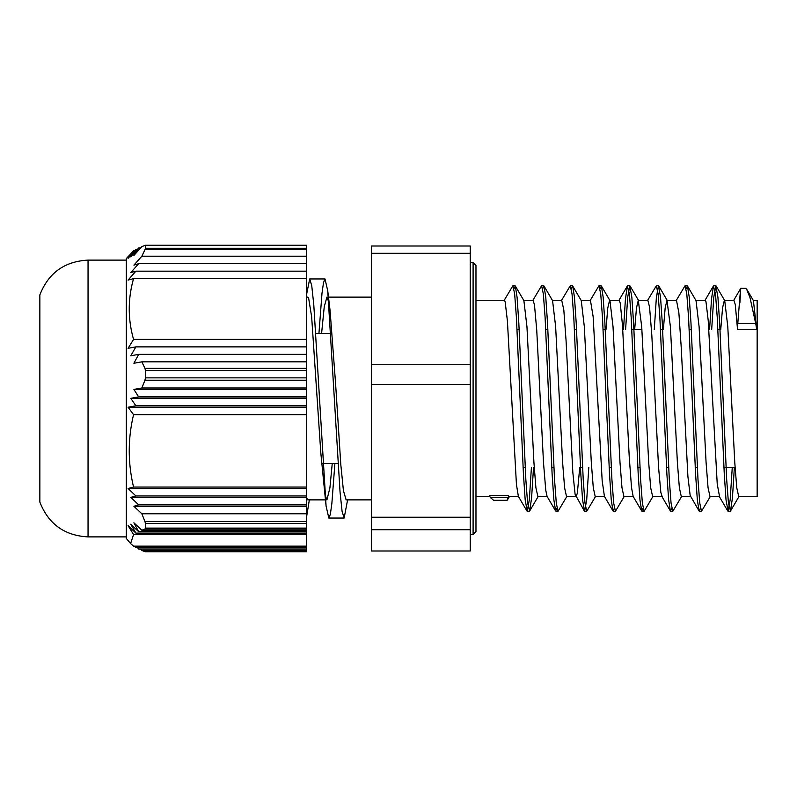 <?xml version="1.0" encoding="UTF-8"?>
<svg xmlns="http://www.w3.org/2000/svg" width="797" height="797" viewBox="0 0 797 797"><rect width="100%" height="100%" fill="white"/><g stroke="black" fill="none" stroke-linecap="round" stroke-linejoin="round"><path stroke-width="1.2" d="M88.049 536.889L88.049 260.111C64.517 261.366 48.448 272.972 39.85 294.92L39.85 502.08C48.448 524.028 64.517 535.634 88.049 536.889L126.305 536.889M145.363 245.317L141.846 246.562L133.906 255.468L138.658 247.987L130.768 256.893L135.888 249.421L128.078 258.318L133.567 250.846L126.305 258.577L126.305 538.423L130.608 543.584L133.567 534.548L128.078 525.651L135.888 533.123L130.768 524.217L138.658 531.699L133.906 522.792L141.846 530.264L144.964 529.019L306.496 529.019L306.496 528.102L145.433 528.102L144.964 529.019M306.496 245.556L306.496 248.265L145.433 248.265L145.433 245.556L306.496 245.267L145.104 245.267M137.393 547.579L138.658 549.013L306.496 549.013L306.496 551.733L145.363 551.683M144.964 551.683L141.846 550.438L140.581 549.013M130.608 543.584L133.567 546.154L306.496 546.154L306.496 547.579L135.888 547.579L134.633 546.154M145.433 528.102L145.433 523.47L306.496 523.47L306.496 521.547L144.964 521.547L145.433 523.47M144.964 521.547L141.846 513.776L133.906 506.294L138.658 504.87L130.768 497.388L135.888 495.963L128.078 488.491L133.567 487.057C127.809 462.937 127.809 438.818 133.567 414.699L128.078 407.227L135.888 405.793L130.768 398.321L138.658 396.896L133.906 389.414L141.846 387.99L144.964 380.219L306.496 380.219L306.496 377.868L145.433 377.868L144.964 380.219M145.433 377.868L145.433 370.525L306.496 370.525L306.496 368.363L144.964 368.363L145.433 370.525M144.964 368.363L141.846 361.838L133.906 363.263L138.658 354.356L130.768 355.791L135.888 346.884L128.078 348.309L133.567 339.402C127.809 319.159 127.809 298.905 133.567 278.651L128.078 280.076L135.888 271.169L130.768 272.604L138.658 263.697L133.906 265.122L141.846 256.216L144.964 249.69L306.496 249.69L306.496 248.265M145.433 248.265L144.964 249.69M141.846 256.216L306.496 256.216L306.496 278.651L133.567 278.651M306.496 249.69L306.496 256.216M306.496 370.525L306.496 377.868M141.846 387.99L306.496 387.99L306.496 414.699L133.567 414.699M306.496 380.219L306.496 387.99M306.496 523.47L306.496 528.102M141.846 530.264L306.496 530.264L306.496 534.548L133.567 534.548M306.496 529.019L306.496 530.264M135.888 271.169L306.496 271.169M138.658 263.697L306.496 263.697M306.496 407.227L128.078 407.227M135.888 405.793L306.496 405.793M306.496 398.321L130.768 398.321M138.658 396.896L306.496 396.896M306.496 389.414L133.906 389.414M135.888 533.123L306.496 533.123M138.658 531.699L306.496 531.699M306.496 550.438L141.846 550.438M306.496 547.579L306.496 549.013M133.567 487.057L306.496 487.057L306.496 497.388L130.768 497.388M306.496 495.963L135.888 495.963M138.658 504.87L306.496 504.87L306.496 513.776L141.846 513.776M306.496 506.294L133.906 506.294M306.496 488.491L128.078 488.491M306.496 497.388L306.496 504.87M133.567 339.402L306.496 339.402L306.496 361.838L141.846 361.838M306.496 346.884L135.888 346.884M138.658 354.356L306.496 354.356M137.393 249.421L135.888 249.421M138.658 247.987L140.581 247.987M133.567 250.846L134.633 250.846M306.496 513.776L306.496 521.547M306.496 361.838L306.496 368.363M306.496 414.699L306.496 487.057M306.496 278.651L306.496 339.402M306.496 534.548L306.496 546.154M753.225 300.3L757.15 300.3L757.15 496.7L738.709 496.7M306.496 294.84L309.704 278.95L311.747 285.655L313.799 304.972L326.083 506.085L328.832 518.06L330.347 514.354L331.861 503.545L334.889 463.535M332.239 463.535L329.918 487.824L326.919 499.888L324.957 494.658M326.083 506.085L320.793 452.716L311.657 316.907L308.618 298.048L307.791 297.122L306.496 297.122M306.496 517.432L309.356 499.878M318.939 333.465L321.978 293.465L323.492 282.636L325.007 278.95L327.746 290.915L340.04 492.008L342.082 511.345L344.135 518.06L347.612 499.878M747.108 289.859L753.414 300.618L756.672 329.569A179.564 139.186 0 0 0 755.715 323.562L749.987 297.57L746.54 289.032L745.474 288.345L740.752 288.345L733.559 300.618M739.885 302.92C741.449 278.532 740.762 285.416 737.793 323.562A168.496 130.598 0 0 0 737.544 329.569L735.292 304.633L733.927 300.3L724.543 300.3M513.955 288.713L515.32 286.013L517.074 297.171L518.827 323.074L525.841 479.615L527.594 503.046L529.666 511.007L531.589 497.946L533.522 467.361M542.647 288.713L544.012 286.023L545.766 297.132L547.519 323.004L554.533 479.595L556.286 503.056L558.039 511.256L566.916 496.392M571.339 288.723L572.704 286.003L574.458 297.072L576.211 322.944L583.225 479.585L584.978 503.037L586.731 511.256L595.608 496.382M600.031 288.723L601.396 286.003L603.15 297.142L604.903 323.044L611.917 479.605L613.67 503.037L615.423 511.266L624.3 496.392M625.595 329.639L627.687 297.311L629.769 285.754L631.842 297.161L633.595 323.054L640.609 479.605L642.362 503.056L644.115 511.266L652.992 496.401M654.287 329.639L656.379 297.311L658.461 285.744L660.534 297.092L662.287 322.964L669.301 479.595L671.054 503.046L672.807 511.256L681.694 496.382M686.107 288.733L687.472 285.993L689.226 297.092L690.979 322.964L697.993 479.585L699.746 503.037L701.499 511.256L710.376 496.392M711.671 329.639L713.763 297.311L715.845 285.744L717.918 297.171L719.671 323.074L726.685 479.615L728.438 503.046L730.51 510.997L732.433 497.946L734.366 467.361M504.023 300.618L512.899 285.744L514.653 293.963L516.406 317.415L523.43 474.036L525.183 499.918L527.245 511.266L529.338 499.699L531.42 467.361M532.715 300.608L541.591 285.744L543.345 293.954L545.098 317.405L552.112 474.026L553.875 499.898L555.629 510.987L556.993 508.277M561.417 300.599L570.283 285.734L572.037 293.944L573.79 317.395L580.804 473.946L582.557 499.829L584.629 511.256L586.722 499.689L588.804 467.361M590.109 300.608L598.975 285.734L600.729 293.963L602.482 317.395L609.496 473.966L611.249 499.858L613.003 510.997L614.377 508.277M623.493 329.639L625.426 299.114L627.349 286.023L629.421 293.963L631.174 317.415L638.198 474.056L639.951 499.928L641.705 510.997L643.069 508.277M647.483 300.608L656.359 285.744L658.113 293.944L659.866 317.395L666.88 473.986L668.633 499.868L670.387 510.977L671.761 508.287M676.185 300.599L685.051 285.734L686.805 293.954L688.558 317.385L695.572 473.926L697.325 499.829L699.079 510.987L700.453 508.287M709.569 329.639L711.502 299.084L713.425 286.013L715.497 293.963L717.25 317.415L724.274 474.036L726.027 499.908L728.089 511.266L730.182 499.699L732.264 467.361M490.225 497.318L489.358 495.604A179.564 43.387 180 0 0 490.215 497.298A179.564 43.387 180 0 0 490.314 497.477L493.592 500.297L507.041 500.307L508.237 497.477A168.496 40.717 180 0 0 508.486 495.604L509.173 496.69L518.548 496.7M515.32 286.013L523.888 300.608L526.947 326.69L533.93 462.549L535.903 487.764L537.915 496.7M544.012 286.023L552.57 300.618L555.639 326.66L562.622 462.549L564.595 487.764L566.557 496.7L575.942 496.7M572.704 286.003L581.262 300.599L584.321 326.631L591.314 462.549L593.287 487.754L595.249 496.69L604.624 496.7M605.969 329.639L607.782 307.921L609.595 300.3M601.396 286.003L609.954 300.599L613.023 326.67L620.006 462.539L621.979 487.754L623.941 496.71L633.326 496.7M634.661 329.639L636.474 307.931L638.287 300.31L641.715 326.68L648.698 462.549L650.671 487.764L652.683 496.7M663.353 329.639L665.166 307.931L666.979 300.3L670.397 326.64L677.39 462.549L679.363 487.754L681.325 496.7L690.7 496.7M687.472 285.993L696.03 300.599L699.089 326.631L706.082 462.549L708.055 487.754L710.017 496.7L719.581 496.7M720.737 329.639L722.55 307.921L724.363 300.3M716.164 286.013L724.722 300.608L727.791 326.69L734.774 462.549L736.747 487.754L738.759 496.7M489.358 495.604L508.486 495.604M719.581 496.71L717.24 484.088L708.214 320.474L705.953 301.525L705.235 300.3L695.851 300.3M699.079 510.987L690.162 495.485L687.911 476.536L681.136 346.008L678.885 312.922L676.484 300.3M662.197 496.7L660.833 492.377L658.571 467.46L651.807 334.939L649.555 307.034L647.851 300.3L638.467 300.3M641.705 510.997L633.147 496.401L631.503 487.425L629.241 457.03L622.477 325.116L620.215 302.94L619.159 300.31L609.775 300.3M613.003 510.997L604.425 496.362L602.173 480.74L593.147 316.728L590.438 300.3M579.748 467.361L577.347 493.154L576.121 496.69M584.311 510.977L575.095 494.26L572.834 472.452L566.069 340.668L563.818 309.943L561.716 300.3M555.629 510.987L547.061 496.392L545.766 490.275L543.504 462.718L536.74 330.157L534.478 304.882L533.083 300.3L523.699 300.3M526.937 511.007L518.379 496.401L516.436 484.496L507.41 320.992L505.149 301.655L504.391 300.3L475.968 300.3M756.672 329.569L737.544 329.569M306.496 497.607L307.791 499.868L325.355 499.878M321.589 333.465L324.259 306.656L326.919 297.122L328.882 302.342M327.746 290.915L330.078 310.491L335.567 383.367L340.807 464.611L343.427 490.643L346.127 499.878M470.23 550.996L371.532 550.996L371.532 529.706L470.23 529.706L470.23 550.996M371.532 529.706L371.532 384.513L470.23 384.513L470.23 529.706M470.23 517.253L371.532 517.253M470.23 253.297L470.23 246.004L371.532 246.004L371.532 253.297L470.23 253.297L470.23 364.757L371.532 364.757L371.532 253.297M371.532 384.513L371.532 364.757M470.23 364.757L470.23 384.513M737.793 323.562L755.715 323.562M508.237 497.477L490.314 497.477M473.099 378.216L473.099 534.408L475.968 531.539L475.968 265.461L473.099 262.592L473.099 378.216M306.496 551.733L145.104 551.733M88.049 260.111L126.305 260.111M523.071 467.361L525.173 467.361M551.763 467.361L553.865 467.361M580.455 467.361L582.557 467.361M609.147 467.361L611.249 467.361M637.839 467.361L639.941 467.361M666.531 467.361L668.633 467.361M695.223 467.361L697.325 467.361M723.915 467.361L735.083 467.361M517.074 329.639L519.176 329.639M545.766 329.639L547.868 329.639M574.458 329.639L576.56 329.639M603.15 329.639L605.252 329.639M631.842 329.639L641.914 329.639M660.534 329.639L662.636 329.639M689.226 329.639L691.328 329.639M717.918 329.639L720.02 329.639M328.832 518.05L344.055 518.05M309.704 278.95L325.007 278.95M527.245 511.256L529.288 511.256M555.937 511.256L558.039 511.256M584.629 511.256L586.731 511.256M613.321 511.256L615.384 511.256M642.013 511.256L644.076 511.256M670.705 511.256L672.807 511.256M699.397 511.256L701.499 511.256M728.089 511.256L730.191 511.256M512.899 285.744L515.001 285.744M541.591 285.744L543.693 285.744M570.333 285.744L572.385 285.744M599.015 285.744L601.077 285.744M627.667 285.744L629.769 285.744M656.359 285.744L658.461 285.744M685.111 285.744L687.153 285.744M713.743 285.744L715.845 285.744M509.532 496.382L507.44 499.958M538.224 496.401L529.666 511.007M638.646 300.618L630.088 286.023M667.338 300.608L658.78 286.013M739.068 496.401L730.51 510.997M627.349 286.023L618.791 300.618M670.387 510.977L661.829 496.382M713.425 286.013L704.867 300.608M727.781 511.007L719.223 496.401M470.23 534.408L473.099 534.408M470.23 262.592L473.099 262.592M322.765 463.535L338.067 463.535M315.761 333.465L331.064 333.465M346.047 499.878L371.532 499.878M328.484 297.122L371.532 297.122M475.968 496.7L489.866 496.7M537.865 496.7L547.25 496.7M552.381 300.3L561.775 300.3M581.083 300.3L590.467 300.3M652.633 496.7L662.018 496.7M666.979 300.3L676.543 300.3"/></g></svg>
